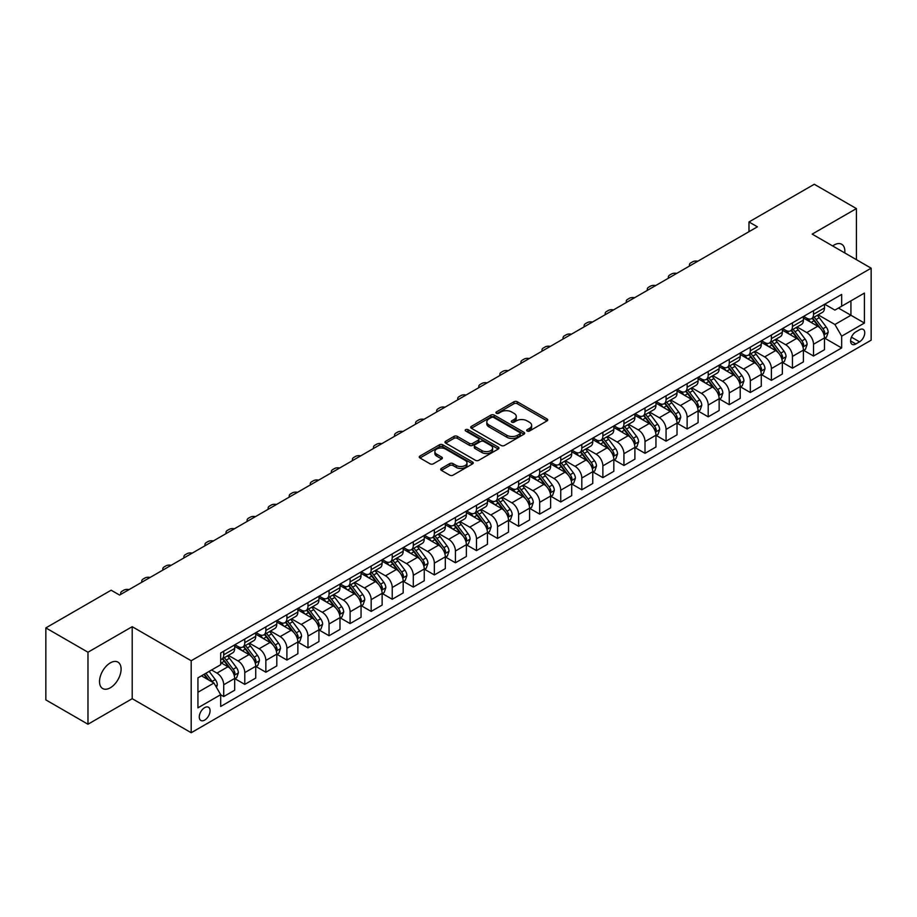 <?xml version="1.0" encoding="UTF-8"?>
<svg xmlns="http://www.w3.org/2000/svg" width="917" height="917" viewBox="0 0 917 917"><rect width="100%" height="100%" fill="white"/><g stroke="black" fill="none" stroke-linecap="round" stroke-linejoin="round"><path stroke-width="1.38" d="M527.172 431.024A1.639 0.94 0 0 0 529.487 431.024L547.071 420.869A2.338 1.353 0 0 0 547.747 419.917A2.338 1.353 0 0 0 547.071 418.966L517.291 401.772A2.338 1.353 0 0 0 513.978 401.772L496.406 411.916A1.639 0.94 0 0 0 495.925 412.593A1.639 0.94 0 0 0 496.406 413.258A1.639 0.94 0 0 0 498.722 413.258L501.003 411.939A7.485 4.321 0 0 1 511.583 411.939L514.07 413.372A7.485 4.321 0 0 1 516.26 416.433A7.485 4.321 0 0 1 514.07 419.482L511.789 420.8A1.639 0.94 0 0 0 511.308 421.465A1.639 0.94 0 0 0 511.789 422.141A1.639 0.94 0 0 0 514.105 422.141L516.386 420.823A7.485 4.321 0 0 1 526.966 420.823L529.453 422.256A7.485 4.321 0 0 1 531.642 425.316A7.485 4.321 0 0 1 529.453 428.365L527.172 429.683A1.639 0.94 0 0 0 526.69 430.348A1.639 0.94 0 0 0 527.172 431.024L527.172 429.683M110.304 687.796A15.257 8.803 120 0 0 120.276 674.35A15.257 8.803 120 0 0 117.938 662.131A15.257 8.803 120 0 0 110.304 662.888A15.257 8.803 120 0 0 100.343 676.322A15.257 8.803 120 0 0 102.681 688.541A15.257 8.803 120 0 0 110.304 687.796M844.763 252.943A15.257 8.803 120 0 0 841.703 244.266A15.257 8.803 120 0 0 834.08 245.022A15.257 8.803 120 0 0 832.659 245.951M204.674 720.097A7.623 4.402 120 0 0 209.661 713.369A7.623 4.402 120 0 0 208.491 707.259A7.623 4.402 120 0 0 204.674 707.637A7.623 4.402 120 0 0 199.688 714.354A7.623 4.402 120 0 0 200.857 720.464A7.623 4.402 120 0 0 204.674 720.097M441.375 468.427A2.338 1.353 0 0 0 440.687 469.389A2.338 1.353 0 0 0 441.375 470.341L449.72 475.166A2.338 1.353 0 0 0 453.032 475.166L472.553 463.899A2.338 1.353 0 0 0 473.229 462.936A2.338 1.353 0 0 0 472.553 461.985L442.773 444.791A2.338 1.353 0 0 0 439.472 444.791L419.952 456.058A2.338 1.353 0 0 0 419.264 457.021A2.338 1.353 0 0 0 419.952 457.973L430.039 463.796A2.338 1.353 0 0 0 433.351 463.796L441.696 458.97A2.338 1.353 0 0 0 442.384 458.019A2.338 1.353 0 0 0 441.696 457.067L436.698 454.179A6.259 3.611 0 0 1 434.864 451.623A6.259 3.611 0 0 1 438.727 448.287A6.259 3.611 0 0 1 445.547 449.066L465.148 460.38A6.259 3.611 0 0 1 466.982 462.936A6.259 3.611 0 0 1 463.119 466.272A6.259 3.611 0 0 1 456.299 465.492L453.032 463.612A2.338 1.353 0 0 0 449.72 463.612L441.375 468.427L441.375 470.341M132.208 626.689L87.975 652.228L45.85 627.904L45.85 699.9L87.975 724.224L132.208 698.685L191.195 732.74L191.195 660.744L132.208 626.689L132.208 698.685M856.409 259.66L856.409 208.583L812.175 234.122L871.15 268.177L191.195 660.744M856.409 208.583L814.273 184.26L748.983 221.96L748.983 231.692M45.85 627.904L111.152 590.204L119.577 595.076L757.408 226.82L748.983 221.96M501.163 445.467A2.338 1.353 0 0 0 504.476 445.467L523.985 434.2A2.338 1.353 0 0 0 524.673 433.237A2.338 1.353 0 0 0 523.985 432.285L494.217 415.092A2.338 1.353 0 0 0 490.904 415.092L471.395 426.359A2.338 1.353 0 0 0 470.708 427.322A2.338 1.353 0 0 0 471.395 428.273L501.163 445.467M466.34 431.368A1.639 0.94 0 0 1 468.002 431.609L468.002 429.66L498.275 447.129A2.338 1.353 0 0 1 498.951 448.092A2.338 1.353 0 0 1 498.275 449.043L478.754 460.311A2.338 1.353 0 0 1 475.442 460.311L445.673 443.117L445.673 441.215A2.338 1.353 0 0 0 444.986 442.166A2.338 1.353 0 0 0 445.673 443.117M445.673 441.215L454.018 436.389A2.338 1.353 0 0 1 457.331 436.389L469.401 443.358A2.338 1.353 0 0 0 472.713 443.358L478.25 440.16A2.338 1.353 0 0 0 478.938 439.209A2.338 1.353 0 0 0 478.25 438.257L465.687 430.99A1.639 0.94 0 0 1 465.206 430.325A1.639 0.94 0 0 1 466.214 429.454A1.639 0.94 0 0 1 468.002 429.66M859.527 329.765L855.813 331.897A7.393 4.264 120 0 0 850.987 338.407A7.393 4.264 120 0 0 852.122 344.333A7.393 4.264 120 0 0 855.813 343.967L859.527 341.823A7.393 4.264 120 0 0 864.353 335.313A7.393 4.264 120 0 0 863.218 329.398A7.393 4.264 120 0 0 859.527 329.765M191.195 732.74L871.15 340.173L871.15 268.177M824.727 304.226L834.917 310.106L841.657 306.221L841.657 294.437L220.688 652.961L220.688 664.733L197.934 677.869L197.934 707.832L220.688 694.696L220.688 706.468L841.657 347.956L841.657 336.184L834.917 324.503L818.159 314.829M841.657 306.221L864.41 293.085L864.41 323.048L841.657 336.184M87.975 652.228L87.975 724.224M838.459 308.066L850.93 315.265L850.93 300.868L864.41 293.085M834.917 324.503L850.93 315.265L864.41 323.048M197.934 692.266L213.948 683.027L201.476 675.829M220.688 694.799L223.714 696.542L223.714 684.77A9.537 5.502 -120 0 0 216.974 673.101L211.586 669.983M223.714 696.542L234.672 690.226L234.672 678.454A9.537 5.502 -120 0 0 227.932 666.774L220.688 662.59M234.924 678.695L244.782 684.38L244.782 672.608A9.537 5.502 -120 0 0 238.042 660.939L228.367 655.346M244.782 684.38L255.74 678.064L255.74 666.292A9.537 5.502 -120 0 0 249 654.612L234.672 646.347M255.992 666.533L265.85 672.23L265.85 660.446A9.537 5.502 -120 0 0 259.11 648.778L249.424 643.184M265.85 672.23L276.796 665.902L276.796 654.13A9.537 5.502 -120 0 0 270.056 642.45L255.74 634.186M277.049 654.371L286.906 660.068L286.906 648.296A9.537 5.502 -120 0 0 280.166 636.616L270.492 631.034M286.906 660.068L297.865 653.741L297.865 641.969A9.537 5.502 -120 0 0 291.125 630.288L276.796 622.024M298.117 642.209L307.974 647.906L307.974 636.134A9.537 5.502 -120 0 0 301.235 624.454L291.56 618.872M307.974 647.906L318.933 641.579L318.933 629.807A9.537 5.502 -120 0 0 312.193 618.127L297.865 609.862M319.185 630.048L329.043 635.745L329.043 623.973A9.537 5.502 -120 0 0 322.303 612.292L312.617 606.71M329.043 635.745L339.989 629.417L339.989 617.645A9.537 5.502 -120 0 0 333.249 605.965L318.933 597.701M340.241 617.886L350.099 623.583L350.099 611.811A9.537 5.502 -120 0 0 343.359 600.131L333.685 594.548M350.099 623.583L361.057 617.256L361.057 605.484A9.537 5.502 -120 0 0 354.317 593.803L339.989 585.539M361.309 605.724L371.167 611.421L371.167 599.649A9.537 5.502 -120 0 0 364.427 587.969L354.753 582.387M371.167 611.421L382.125 605.094L382.125 593.322A9.537 5.502 -120 0 0 375.385 581.642L361.057 573.377M382.378 593.563L392.235 599.259L392.235 587.488A9.537 5.502 -120 0 0 385.495 575.807L375.81 570.225M392.235 599.259L403.182 592.932L403.182 581.16A9.537 5.502 -120 0 0 396.442 569.48L382.125 561.215M403.434 581.401L413.292 587.098L413.292 575.326A9.537 5.502 -120 0 0 406.552 563.646L396.878 558.063M413.292 587.098L424.25 580.77L424.25 568.998A9.537 5.502 -120 0 0 417.51 557.318L403.182 549.054M424.502 569.239L434.36 574.936L434.36 563.164A9.537 5.502 -120 0 0 427.62 551.484L417.946 545.902M434.36 574.936L445.318 568.609L445.318 556.837A9.537 5.502 -120 0 0 438.578 545.157L424.25 536.892M445.57 557.077L455.428 562.774L455.428 551.002A9.537 5.502 -120 0 0 448.688 539.322L439.002 533.74M455.428 562.774L466.375 556.447L466.375 544.675A9.537 5.502 -120 0 0 459.635 533.006L445.318 524.73M466.627 544.916L476.485 550.613L476.485 538.841A9.537 5.502 -120 0 0 469.745 527.16L460.07 521.578M476.485 550.613L487.443 544.285L487.443 532.513A9.537 5.502 -120 0 0 480.703 520.845L466.375 512.569M487.695 532.754L497.553 538.451L497.553 526.679A9.537 5.502 -120 0 0 490.813 514.999L481.138 509.416M497.553 538.451L508.511 532.124L508.511 520.352A9.537 5.502 -120 0 0 501.771 508.683L487.443 500.407M508.763 520.592L518.621 526.289L518.621 514.517A9.537 5.502 -120 0 0 511.881 502.837L502.195 497.255M518.621 526.289L529.567 519.962L529.567 508.19A9.537 5.502 -120 0 0 522.828 496.521L508.511 488.245M529.82 508.431L539.677 514.128L539.677 502.356A9.537 5.502 -120 0 0 532.937 490.675L523.263 485.093M539.677 514.128L550.636 507.8L550.636 496.028A9.537 5.502 -120 0 0 543.896 484.359L529.567 476.083M550.888 496.269L560.745 501.966L560.745 490.194A9.537 5.502 -120 0 0 554.006 478.514L544.331 472.931M560.745 501.966L571.704 495.638L571.704 483.867A9.537 5.502 -120 0 0 564.964 472.198L550.636 463.922M571.956 484.107L581.814 489.804L581.814 478.032A9.537 5.502 -120 0 0 575.074 466.352L565.388 460.77M581.814 489.804L592.76 483.477L592.76 471.705A9.537 5.502 -120 0 0 586.02 460.036L571.704 451.76M593.012 471.946L602.87 477.642L602.87 465.87A9.537 5.502 -120 0 0 596.13 454.19L586.456 448.608M602.87 477.642L613.828 471.315L613.828 459.543A9.537 5.502 -120 0 0 607.088 447.874L592.76 439.598M614.081 459.784L623.938 465.481L623.938 453.709A9.537 5.502 -120 0 0 617.198 442.028L607.524 436.446M623.938 465.481L634.896 459.153L634.896 447.381A9.537 5.502 -120 0 0 628.156 435.713L613.828 427.437M635.149 447.634L645.006 453.319L645.006 441.547A9.537 5.502 -120 0 0 638.266 429.867L628.581 424.284M645.006 453.319L655.953 446.992L655.953 435.22A9.537 5.502 -120 0 0 649.213 423.551L634.896 415.275M656.205 435.472L666.063 441.157L666.063 429.385A9.537 5.502 -120 0 0 659.323 417.716L649.649 412.123M666.063 441.157L677.021 434.83L677.021 423.058A9.537 5.502 -120 0 0 670.281 411.389L655.953 403.113M677.273 423.31L687.131 428.996L687.131 417.224A9.537 5.502 -120 0 0 680.391 405.555L670.717 399.961M687.131 428.996L698.089 422.668L698.089 410.896A9.537 5.502 -120 0 0 691.349 399.227L677.021 390.951M698.341 411.148L708.199 416.834L708.199 405.062A9.537 5.502 -120 0 0 701.459 393.393L691.773 387.799M708.199 416.834L719.146 410.507L719.146 398.735A9.537 5.502 -120 0 0 712.406 387.066L698.089 378.79M719.398 398.987L729.256 404.672L729.256 392.9A9.537 5.502 -120 0 0 722.516 381.231L712.841 375.638M729.256 404.672L740.214 398.345L740.214 386.573A9.537 5.502 -120 0 0 733.474 374.904L719.146 366.628M740.466 386.825L750.324 392.51L750.324 380.738A9.537 5.502 -120 0 0 743.584 369.07L733.909 363.476M750.324 392.51L761.282 386.195L761.282 374.411A9.537 5.502 -120 0 0 754.542 362.742L740.214 354.466M761.534 374.663L771.392 380.349L771.392 368.577A9.537 5.502 -120 0 0 764.652 356.908L754.966 351.314M771.392 380.349L782.339 374.033L782.339 362.249A9.537 5.502 -120 0 0 775.599 350.581L761.282 342.305M782.591 362.502L792.448 368.187L792.448 356.415A9.537 5.502 -120 0 0 785.709 344.746L776.034 339.152M792.448 368.187L803.407 361.871L803.407 350.099A9.537 5.502 -120 0 0 796.667 338.419L782.339 330.154M803.659 350.34L813.517 356.025L813.517 344.253A9.537 5.502 -120 0 0 806.777 332.584L797.102 326.991M813.517 356.025L824.475 349.709L824.475 337.937A9.537 5.502 -120 0 0 817.735 326.257L803.407 317.993M803.659 316.376L806.777 318.188A9.537 5.502 -120 0 0 811.545 318.657A9.537 5.502 -120 0 0 813.517 314.29L813.517 310.691M782.591 328.538L785.709 330.338A9.537 5.502 -120 0 0 790.477 330.819A9.537 5.502 -120 0 0 792.448 326.452L792.448 322.853M761.534 340.7L764.652 342.5A9.537 5.502 -120 0 0 769.42 342.981A9.537 5.502 -120 0 0 771.392 338.614L771.392 335.014M740.466 352.862L743.584 354.661A9.537 5.502 -120 0 0 748.352 355.143A9.537 5.502 -120 0 0 750.324 350.775L750.324 347.176M719.398 365.023L722.516 366.823A9.537 5.502 -120 0 0 727.284 367.304A9.537 5.502 -120 0 0 729.256 362.937L729.256 359.338M698.341 377.185L701.459 378.985A9.537 5.502 -120 0 0 706.228 379.466A9.537 5.502 -120 0 0 708.199 375.099L708.199 371.5M677.273 389.347L680.391 391.146A9.537 5.502 -120 0 0 685.159 391.628A9.537 5.502 -120 0 0 687.131 387.261L687.131 383.661M656.205 401.508L659.323 403.308A9.537 5.502 -120 0 0 664.091 403.778A9.537 5.502 -120 0 0 666.063 399.422L666.063 395.823M635.149 413.67L638.266 415.47A9.537 5.502 -120 0 0 643.035 415.94A9.537 5.502 -120 0 0 645.006 411.584L645.006 407.985M614.081 425.832L617.198 427.631A9.537 5.502 -120 0 0 621.967 428.101A9.537 5.502 -120 0 0 623.938 423.746L623.938 420.146M593.012 437.994L596.13 439.793A9.537 5.502 -120 0 0 600.899 440.263A9.537 5.502 -120 0 0 602.87 435.907L602.87 432.308M571.956 450.155L575.074 451.955A9.537 5.502 -120 0 0 579.831 452.425A9.537 5.502 -120 0 0 581.814 448.069L581.814 444.47M550.888 462.317L554.006 464.117A9.537 5.502 -120 0 0 558.774 464.587A9.537 5.502 -120 0 0 560.745 460.231L560.745 456.632M529.82 474.479L532.937 476.278A9.537 5.502 -120 0 0 537.706 476.748A9.537 5.502 -120 0 0 539.677 472.393L539.677 468.793M508.763 486.64L511.881 488.44A9.537 5.502 -120 0 0 516.638 488.91A9.537 5.502 -120 0 0 518.621 484.554L518.621 480.955M487.695 498.802L490.813 500.602A9.537 5.502 -120 0 0 495.581 501.072A9.537 5.502 -120 0 0 497.553 496.716L497.553 493.105M466.627 510.964L469.745 512.763A9.537 5.502 -120 0 0 474.513 513.233A9.537 5.502 -120 0 0 476.485 508.878L476.485 505.267M445.57 523.126L448.688 524.925A9.537 5.502 -120 0 0 453.445 525.395A9.537 5.502 -120 0 0 455.428 521.028L455.428 517.429M424.502 535.287L427.62 537.087A9.537 5.502 -120 0 0 432.388 537.557A9.537 5.502 -120 0 0 434.36 533.19L434.36 529.59M403.434 547.449L406.552 549.249A9.537 5.502 -120 0 0 411.32 549.719A9.537 5.502 -120 0 0 413.292 545.351L413.292 541.752M382.378 559.611L385.495 561.41A9.537 5.502 -120 0 0 390.252 561.88A9.537 5.502 -120 0 0 392.235 557.513L392.235 553.914M361.309 571.772L364.427 573.572A9.537 5.502 -120 0 0 369.196 574.042A9.537 5.502 -120 0 0 371.167 569.675L371.167 566.076M340.241 583.934L343.359 585.734A9.537 5.502 -120 0 0 348.128 586.204A9.537 5.502 -120 0 0 350.099 581.837L350.099 578.237M319.185 596.096L322.303 597.895A9.537 5.502 -120 0 0 327.06 598.365A9.537 5.502 -120 0 0 329.043 593.998L329.043 590.399M298.117 608.258L301.235 610.057A9.537 5.502 -120 0 0 306.003 610.527A9.537 5.502 -120 0 0 307.974 606.16L307.974 602.561M277.049 620.419L280.166 622.219A9.537 5.502 -120 0 0 284.935 622.689A9.537 5.502 -120 0 0 286.906 618.322L286.906 614.722M255.992 632.581L259.11 634.381A9.537 5.502 -120 0 0 263.867 634.851A9.537 5.502 -120 0 0 265.85 630.483L265.85 626.884M234.924 644.743L238.042 646.542A9.537 5.502 -120 0 0 242.81 647.012A9.537 5.502 -120 0 0 244.782 642.645L244.782 639.046M824.727 338.178L841.657 347.956M811.545 318.657L822.492 312.33A9.537 5.502 -120 0 0 824.475 307.963L824.475 304.364M790.477 330.819L801.435 324.492A9.537 5.502 -120 0 0 803.407 320.125L803.407 316.525M769.42 342.981L780.367 336.654A9.537 5.502 -120 0 0 782.339 332.286L782.339 328.687M748.352 355.143L759.299 348.815A9.537 5.502 -120 0 0 761.282 344.448L761.282 340.849M727.284 367.304L738.242 360.977A9.537 5.502 -120 0 0 740.214 356.61L740.214 353.011M706.228 379.466L717.174 373.139A9.537 5.502 -120 0 0 719.146 368.772L719.146 365.172M685.159 391.628L696.106 385.3A9.537 5.502 -120 0 0 698.089 380.933L698.089 377.334M664.091 403.778L675.05 397.462A9.537 5.502 -120 0 0 677.021 393.095L677.021 389.496M643.035 415.94L653.981 409.624A9.537 5.502 -120 0 0 655.953 405.257L655.953 401.657M621.967 428.101L632.913 421.786A9.537 5.502 -120 0 0 634.896 417.418L634.896 413.819M600.899 440.263L611.857 433.947A9.537 5.502 -120 0 0 613.828 429.58L613.828 425.981M579.831 452.425L590.789 446.109A9.537 5.502 -120 0 0 592.76 441.742L592.76 438.143M558.774 464.587L569.721 458.271A9.537 5.502 -120 0 0 571.704 453.904L571.704 450.304M537.706 476.748L548.664 470.432A9.537 5.502 -120 0 0 550.636 466.065L550.636 462.466M516.638 488.91L527.596 482.594A9.537 5.502 -120 0 0 529.567 478.227L529.567 474.628M495.581 501.072L506.528 494.756A9.537 5.502 -120 0 0 508.511 490.389L508.511 486.789M474.513 513.233L485.471 506.918A9.537 5.502 -120 0 0 487.443 502.55L487.443 498.951M453.445 525.395L464.403 519.068A9.537 5.502 -120 0 0 466.375 514.712L466.375 511.113M432.388 537.557L443.335 531.23A9.537 5.502 -120 0 0 445.318 526.874L445.318 523.275M411.32 549.719L422.278 543.391A9.537 5.502 -120 0 0 424.25 539.036L424.25 535.436M390.252 561.88L401.21 555.553A9.537 5.502 -120 0 0 403.182 551.197L403.182 547.598M369.196 574.042L380.142 567.715A9.537 5.502 -120 0 0 382.125 563.359L382.125 559.76M348.128 586.204L359.086 579.876A9.537 5.502 -120 0 0 361.057 575.521L361.057 571.921M327.06 598.365L338.018 592.038A9.537 5.502 -120 0 0 339.989 587.682L339.989 584.083M306.003 610.527L316.95 604.2A9.537 5.502 -120 0 0 318.933 599.844L318.933 596.245M284.935 622.689L295.893 616.362A9.537 5.502 -120 0 0 297.865 612.006L297.865 608.395M263.867 634.851L274.825 628.523A9.537 5.502 -120 0 0 276.796 624.168L276.796 620.557M242.81 647.012L253.757 640.685A9.537 5.502 -120 0 0 255.74 636.318L255.74 632.719M220.688 659.552A9.537 5.502 -120 0 0 221.742 659.174L232.7 652.847A9.537 5.502 -120 0 0 234.672 648.479L234.672 644.88M221.742 659.174A9.537 5.502 -120 0 0 223.714 654.807L223.714 651.208M213.948 683.027L220.688 694.696M527.825 431.254L529.453 430.314A7.485 4.321 0 0 0 531.642 427.253L531.642 425.316M516.26 416.433L516.26 418.381A7.485 4.321 0 0 1 514.07 421.43L512.443 422.37M547.036 420.892L517.291 403.721A2.338 1.353 0 0 0 513.978 403.721L497.06 413.487M523.962 434.211L494.217 417.04A2.338 1.353 0 0 0 490.904 417.04L471.418 428.296L471.395 426.359M519.859 433.913A1.639 0.94 0 0 0 520.34 433.237A1.639 0.94 0 0 0 519.859 432.572L493.724 417.487A1.639 0.94 0 0 0 491.409 417.487L489.002 418.863A7.485 4.321 0 0 0 486.812 421.923A7.485 4.321 0 0 0 489.002 424.984L506.872 435.288A7.485 4.321 0 0 0 517.452 435.288L519.859 433.913L519.859 435.85A1.639 0.94 0 0 0 520.34 435.185L520.34 433.237M486.812 421.923L486.812 423.872A7.485 4.321 0 0 0 489.002 426.921L489.002 424.984M519.859 435.85L517.452 437.237A7.485 4.321 0 0 1 506.872 437.237L489.002 426.921M445.696 443.14L454.018 438.337L454.018 436.389M478.938 439.209L478.938 441.157A2.338 1.353 0 0 1 478.25 442.109L472.713 445.307A2.338 1.353 0 0 1 469.401 445.307L457.331 438.337A2.338 1.353 0 0 0 454.018 438.337M468.002 431.609L498.24 449.066M481.941 450.591A6.259 3.611 0 0 0 488.75 451.382A6.259 3.611 0 0 0 492.612 448.046A6.259 3.611 0 0 0 490.79 445.49L483.878 441.501A2.338 1.353 0 0 0 480.577 441.501L475.029 444.699A2.338 1.353 0 0 0 474.341 445.651A2.338 1.353 0 0 0 475.029 446.613L481.941 450.591L481.941 452.54A6.259 3.611 0 0 0 488.75 453.33A6.259 3.611 0 0 0 492.612 449.983L492.612 448.046M474.341 445.651L474.341 447.599A2.338 1.353 0 0 0 475.029 448.551L475.029 446.613M481.941 452.54L475.029 448.551M466.982 462.936L466.982 464.885A6.259 3.611 0 0 1 463.119 468.22A6.259 3.611 0 0 1 456.299 467.441L453.032 465.549A2.338 1.353 0 0 0 449.72 465.549L441.398 470.352M434.864 451.623L434.864 453.571A6.259 3.611 0 0 0 436.698 456.127L436.698 454.179M441.673 458.993L436.698 456.127M472.553 461.985L472.553 463.899L442.773 446.739A2.338 1.353 0 0 0 439.472 446.739L419.975 457.996M824.475 338.327L826.492 337.158L828.177 332.286A6.316 3.645 -120 0 0 826.16 326.91L819.282 317.718A18.237 10.523 -120 0 0 817.288 315.333M810.445 322.05A18.237 10.523 -120 0 0 806.708 318.142M823.902 334.453L824.773 332.562A6.316 3.645 -120 0 0 822.962 328.756L816.073 319.563A18.237 10.523 -120 0 0 814.09 317.19M812.393 318.165A15.13 8.734 60 0 1 814.869 320.984L820.704 328.767M812.061 318.348A18.237 10.523 60 0 1 814.055 320.732L818.629 326.842M697.757 261.265A4.768 2.751 0 0 0 692.53 261.849L690.845 262.824A4.768 2.751 0 0 0 689.446 264.772A4.768 2.751 0 0 0 689.825 265.838M803.407 350.477L805.424 349.32L807.109 344.448A6.316 3.645 -120 0 0 805.103 339.072L798.214 329.879A18.237 10.523 -120 0 0 796.22 327.495M789.377 334.212A18.237 10.523 -120 0 0 785.64 330.303M802.833 346.615L803.705 344.723A6.316 3.645 -120 0 0 801.894 340.918L795.016 331.725A18.237 10.523 -120 0 0 793.022 329.352M791.325 330.326A15.13 8.734 60 0 1 793.813 333.146L799.635 340.929M791.004 330.51A18.237 10.523 60 0 1 792.987 332.894L797.572 339.003M676.689 273.426A4.768 2.751 0 0 0 671.462 274.011L669.777 274.985A4.768 2.751 0 0 0 668.378 276.934A4.768 2.751 0 0 0 668.757 278M782.339 362.639L784.367 361.481L786.052 356.61A6.316 3.645 -120 0 0 784.035 351.234L777.146 342.041A18.237 10.523 -120 0 0 775.163 339.657M768.308 346.374A18.237 10.523 -120 0 0 764.583 342.465M781.765 358.776L782.637 356.885A6.316 3.645 -120 0 0 780.837 353.079L773.948 343.886A18.237 10.523 -120 0 0 771.954 341.514M770.257 342.488A15.13 8.734 60 0 1 772.744 345.308L778.567 353.091M769.936 342.671A18.237 10.523 60 0 1 771.919 345.056L776.504 351.165M655.621 285.588A4.768 2.751 0 0 0 650.394 286.173L648.709 287.147A4.768 2.751 0 0 0 647.31 289.096A4.768 2.751 0 0 0 647.689 290.162M761.282 374.801L763.299 373.643L764.984 368.772A6.316 3.645 -120 0 0 762.967 363.396L756.089 354.203A18.237 10.523 -120 0 0 754.095 351.819M747.252 358.536A18.237 10.523 -120 0 0 743.515 354.627M760.709 370.938L761.58 369.047A6.316 3.645 -120 0 0 759.769 365.241L752.88 356.048A18.237 10.523 -120 0 0 750.897 353.675M749.2 354.65A15.13 8.734 60 0 1 751.676 357.47L757.511 365.253M748.868 354.833A18.237 10.523 60 0 1 750.863 357.217L755.436 363.327M634.564 297.75A4.768 2.751 0 0 0 629.337 298.334L627.652 299.309A4.768 2.751 0 0 0 626.254 301.257A4.768 2.751 0 0 0 626.632 302.323M740.214 386.963L742.231 385.805L743.916 380.933A6.316 3.645 -120 0 0 741.91 375.557L735.021 366.364A18.237 10.523 -120 0 0 733.027 363.98M726.184 370.697A18.237 10.523 -120 0 0 722.447 366.789M739.641 383.1L740.512 381.208A6.316 3.645 -120 0 0 738.701 377.403L731.823 368.21A18.237 10.523 -120 0 0 729.829 365.837M728.132 366.811A15.13 8.734 60 0 1 730.62 369.631L736.443 377.414M727.811 366.995A18.237 10.523 60 0 1 729.794 369.379L734.368 375.489M613.496 309.912A4.768 2.751 0 0 0 608.269 310.496L606.584 311.471A4.768 2.751 0 0 0 605.186 313.419A4.768 2.751 0 0 0 605.564 314.485M719.146 399.124L721.175 397.967L722.86 393.095A6.316 3.645 -120 0 0 720.842 387.719L713.953 378.526A18.237 10.523 -120 0 0 711.97 376.142M705.116 382.859A18.237 10.523 -120 0 0 701.39 378.95M718.573 395.261L719.444 393.37A6.316 3.645 -120 0 0 717.644 389.565L710.755 380.372A18.237 10.523 -120 0 0 708.761 377.987M707.064 378.973A15.13 8.734 60 0 1 709.552 381.793L715.375 389.576M706.743 379.157A18.237 10.523 60 0 1 708.726 381.541L713.311 387.65M592.428 322.073A4.768 2.751 0 0 0 587.201 322.658L585.516 323.632A4.768 2.751 0 0 0 584.118 325.581A4.768 2.751 0 0 0 584.496 326.647M698.089 411.286L700.107 410.117L701.792 405.257A6.316 3.645 -120 0 0 699.774 399.881L692.897 390.688A18.237 10.523 -120 0 0 690.902 388.304M684.059 395.021A18.237 10.523 -120 0 0 680.322 391.112M697.505 407.423L698.387 405.532A6.316 3.645 -120 0 0 696.576 401.726L689.687 392.533A18.237 10.523 -120 0 0 687.704 390.149M686.008 391.135A15.13 8.734 60 0 1 688.484 393.955L694.318 401.738M685.675 391.318A18.237 10.523 60 0 1 687.67 393.702L692.243 399.812M571.371 334.235A4.768 2.751 0 0 0 566.144 334.82L564.448 335.794A4.768 2.751 0 0 0 563.061 337.743A4.768 2.751 0 0 0 563.439 338.809M677.021 423.448L679.038 422.278L680.723 417.418A6.316 3.645 -120 0 0 678.718 412.042L671.829 402.85A18.237 10.523 -120 0 0 669.834 400.465M662.991 407.182A18.237 10.523 -120 0 0 659.254 403.274M676.448 419.585L677.319 417.693A6.316 3.645 -120 0 0 675.508 413.888L668.631 404.695A18.237 10.523 -120 0 0 666.636 402.311M664.94 403.297A15.13 8.734 60 0 1 667.427 406.116L673.25 413.899M664.619 403.48A18.237 10.523 60 0 1 666.602 405.864L671.175 411.974M550.303 346.397A4.768 2.751 0 0 0 545.076 346.981L543.391 347.956A4.768 2.751 0 0 0 541.993 349.904A4.768 2.751 0 0 0 542.371 350.97M655.953 435.609L657.982 434.44L659.667 429.58A6.316 3.645 -120 0 0 657.649 424.204L650.761 415.011A18.237 10.523 -120 0 0 648.778 412.627M641.923 419.344A18.237 10.523 -120 0 0 638.198 415.435M655.38 431.747L656.251 429.844A6.316 3.645 -120 0 0 654.451 426.05L647.562 416.857A18.237 10.523 -120 0 0 645.568 414.473M643.872 415.458A15.13 8.734 60 0 1 646.359 418.278L652.182 426.061M643.551 415.642A18.237 10.523 60 0 1 645.534 418.026L650.119 424.135M529.235 358.558A4.768 2.751 0 0 0 524.008 359.143L522.323 360.117A4.768 2.751 0 0 0 520.925 362.066A4.768 2.751 0 0 0 521.303 363.132M634.896 447.771L636.914 446.602L638.599 441.742A6.316 3.645 -120 0 0 636.581 436.366L629.704 427.173A18.237 10.523 -120 0 0 627.709 424.789M620.866 431.506A18.237 10.523 -120 0 0 617.13 427.597M634.312 443.908L635.194 442.005A6.316 3.645 -120 0 0 633.383 438.211L626.494 429.018A18.237 10.523 -120 0 0 624.511 426.634M622.815 427.62A15.13 8.734 60 0 1 625.291 430.44L631.125 438.223M622.483 427.803A18.237 10.523 60 0 1 624.477 430.188L629.051 436.297M508.178 370.72A4.768 2.751 0 0 0 502.94 371.305L501.255 372.279A4.768 2.751 0 0 0 499.868 374.228A4.768 2.751 0 0 0 500.246 375.294M613.828 459.933L615.846 458.764L617.531 453.904A6.316 3.645 -120 0 0 615.525 448.528L608.636 439.335A18.237 10.523 -120 0 0 606.641 436.95M599.798 443.656A18.237 10.523 -120 0 0 596.061 439.759M613.255 456.07L614.126 454.167A6.316 3.645 -120 0 0 612.315 450.373L605.438 441.18A18.237 10.523 -120 0 0 603.443 438.796M601.747 439.782A15.13 8.734 60 0 1 604.234 442.602L610.057 450.385M601.426 439.965A18.237 10.523 60 0 1 603.409 442.349L607.982 448.459M487.11 382.882A4.768 2.751 0 0 0 481.883 383.466L480.199 384.441A4.768 2.751 0 0 0 478.8 386.378A4.768 2.751 0 0 0 479.178 387.455M592.76 472.095L594.789 470.925L596.474 466.065A6.316 3.645 -120 0 0 594.457 460.689L587.568 451.496A18.237 10.523 -120 0 0 585.585 449.112M578.73 455.818A18.237 10.523 -120 0 0 575.005 451.921M592.187 468.232L593.058 466.329A6.316 3.645 -120 0 0 591.259 462.535L584.37 453.342A18.237 10.523 -120 0 0 582.375 450.958M580.679 451.943A15.13 8.734 60 0 1 583.166 454.763L588.989 462.546M580.358 452.127A18.237 10.523 60 0 1 582.341 454.511L586.926 460.621M466.042 395.044A4.768 2.751 0 0 0 460.815 395.628L459.13 396.603A4.768 2.751 0 0 0 457.732 398.54A4.768 2.751 0 0 0 458.11 399.617M571.704 484.256L573.721 483.087L575.406 478.227A6.316 3.645 -120 0 0 573.389 472.851L566.511 463.658A18.237 10.523 -120 0 0 564.517 461.274M557.674 467.979A18.237 10.523 -120 0 0 553.937 464.082M571.119 480.393L572.002 478.491A6.316 3.645 -120 0 0 570.191 474.697L563.302 465.504A18.237 10.523 -120 0 0 561.319 463.119M559.622 464.105A15.13 8.734 60 0 1 562.098 466.925L567.932 474.708M559.29 464.289A18.237 10.523 60 0 1 561.284 466.673L565.858 472.782M444.986 407.194A4.768 2.751 0 0 0 439.747 407.79L438.062 408.764A4.768 2.751 0 0 0 436.675 410.701A4.768 2.751 0 0 0 437.054 411.779M550.636 496.418L552.653 495.249L554.338 490.389A6.316 3.645 -120 0 0 552.332 485.013L545.443 475.82A18.237 10.523 -120 0 0 543.449 473.436M536.605 480.141A18.237 10.523 -120 0 0 532.869 476.244M550.062 492.555L550.934 490.652A6.316 3.645 -120 0 0 549.123 486.858L542.245 477.665A18.237 10.523 -120 0 0 540.251 475.281M538.554 476.267A15.13 8.734 60 0 1 541.041 479.087L546.864 486.87M538.233 476.45A18.237 10.523 60 0 1 540.216 478.834L544.79 484.944M423.918 419.356A4.768 2.751 0 0 0 418.691 419.952L417.006 420.926A4.768 2.751 0 0 0 415.607 422.863A4.768 2.751 0 0 0 415.986 423.941M529.567 508.58L531.596 507.41L533.281 502.55A6.316 3.645 -120 0 0 531.264 497.174L524.375 487.982A18.237 10.523 -120 0 0 522.392 485.597M515.537 492.303A18.237 10.523 -120 0 0 511.812 488.406M528.994 504.717L529.866 502.814A6.316 3.645 -120 0 0 528.066 499.02L521.177 489.827A18.237 10.523 -120 0 0 519.182 487.443M517.486 488.429A15.13 8.734 60 0 1 519.973 491.248L525.796 499.031M517.165 488.612A18.237 10.523 60 0 1 519.148 490.996L523.733 497.106M402.85 431.517A4.768 2.751 0 0 0 397.623 432.113L395.938 433.088A4.768 2.751 0 0 0 394.539 435.025A4.768 2.751 0 0 0 394.918 436.102M508.511 520.741L510.528 519.572L512.213 514.712A6.316 3.645 -120 0 0 510.196 509.336L503.307 500.143A18.237 10.523 -120 0 0 501.324 497.759M494.481 504.465A18.237 10.523 -120 0 0 490.744 500.567M507.926 516.879L508.809 514.976A6.316 3.645 -120 0 0 506.998 511.182L500.109 501.989A18.237 10.523 -120 0 0 498.126 499.605M496.429 500.59A15.13 8.734 60 0 1 498.905 503.41L504.74 511.193M496.097 500.774A18.237 10.523 60 0 1 498.091 503.158L502.665 509.267M381.793 443.679A4.768 2.751 0 0 0 376.555 444.275L374.87 445.249A4.768 2.751 0 0 0 373.483 447.187A4.768 2.751 0 0 0 373.861 448.264M487.443 532.903L489.46 531.734L491.145 526.874A6.316 3.645 -120 0 0 489.139 521.498L482.25 512.305A18.237 10.523 -120 0 0 480.256 509.921M473.413 516.626A18.237 10.523 -120 0 0 469.676 512.729M486.87 529.04L487.741 527.137A6.316 3.645 -120 0 0 485.93 523.343L479.041 514.15A18.237 10.523 -120 0 0 477.058 511.766M475.361 512.752A15.13 8.734 60 0 1 477.849 515.572L483.672 523.355M475.04 512.935A18.237 10.523 60 0 1 477.023 515.32L481.597 521.429M360.725 455.841A4.768 2.751 0 0 0 355.498 456.437L353.813 457.411A4.768 2.751 0 0 0 352.415 459.348A4.768 2.751 0 0 0 352.793 460.426M466.375 545.065L468.404 543.896L470.089 539.036A6.316 3.645 -120 0 0 468.071 533.66L461.182 524.467A18.237 10.523 -120 0 0 459.199 522.082M452.345 528.788A18.237 10.523 -120 0 0 448.619 524.891M465.802 541.202L466.673 539.299A6.316 3.645 -120 0 0 464.873 535.505L457.984 526.312A18.237 10.523 -120 0 0 455.99 523.928M454.293 524.914A15.13 8.734 60 0 1 456.781 527.733L462.604 535.517M453.972 525.097A18.237 10.523 60 0 1 455.955 527.481L460.54 533.591M339.657 468.002A4.768 2.751 0 0 0 334.43 468.598L332.745 469.573A4.768 2.751 0 0 0 331.346 471.51A4.768 2.751 0 0 0 331.725 472.587M445.318 557.227L447.336 556.057L449.021 551.197A6.316 3.645 -120 0 0 447.003 545.821L440.114 536.628A18.237 10.523 -120 0 0 438.131 534.244M431.288 540.95A18.237 10.523 -120 0 0 427.551 537.041M444.734 553.364L445.616 551.461A6.316 3.645 -120 0 0 443.805 547.667L436.916 538.474A18.237 10.523 -120 0 0 434.933 536.09M433.237 537.075A15.13 8.734 60 0 1 435.713 539.895L441.547 547.678M432.904 537.259A18.237 10.523 60 0 1 434.899 539.643L439.472 545.753M318.6 480.164A4.768 2.751 0 0 0 313.362 480.76L311.677 481.723A4.768 2.751 0 0 0 310.29 483.672A4.768 2.751 0 0 0 310.668 484.749M424.25 569.388L426.267 568.219L427.952 563.359A6.316 3.645 -120 0 0 425.935 557.983L419.058 548.79A18.237 10.523 -120 0 0 417.063 546.406M410.22 553.111A18.237 10.523 -120 0 0 406.483 549.203M423.677 565.514L424.548 563.623A6.316 3.645 -120 0 0 422.737 559.828L415.848 550.636A18.237 10.523 -120 0 0 413.865 548.251M412.169 549.237A15.13 8.734 60 0 1 414.656 552.057L420.479 559.828M411.848 549.421A18.237 10.523 60 0 1 413.831 551.805L418.404 557.914M297.532 492.326A4.768 2.751 0 0 0 292.305 492.922L290.62 493.885A4.768 2.751 0 0 0 289.222 495.833A4.768 2.751 0 0 0 289.6 496.911M403.182 581.55L405.211 580.381L406.896 575.521A6.316 3.645 -120 0 0 404.878 570.133L397.989 560.952A18.237 10.523 -120 0 0 396.006 558.568M389.152 565.273A18.237 10.523 -120 0 0 385.427 561.364M402.609 577.676L403.48 575.784A6.316 3.645 -120 0 0 401.669 571.99L394.791 562.797A18.237 10.523 -120 0 0 392.797 560.413M391.101 561.387A15.13 8.734 60 0 1 393.588 564.219L399.411 571.99M390.78 561.582A18.237 10.523 60 0 1 392.763 563.966L397.348 570.076M276.464 504.488A4.768 2.751 0 0 0 271.237 505.084L269.552 506.046A4.768 2.751 0 0 0 268.154 507.995A4.768 2.751 0 0 0 268.532 509.073M382.125 593.712L384.143 592.542L385.828 587.682A6.316 3.645 -120 0 0 383.81 582.295L376.921 573.114A18.237 10.523 -120 0 0 374.938 570.729M368.084 577.435A18.237 10.523 -120 0 0 364.358 573.526M381.541 589.837L382.423 587.946A6.316 3.645 -120 0 0 380.612 584.152L373.723 574.959A18.237 10.523 -120 0 0 371.74 572.575M370.044 573.549A15.13 8.734 60 0 1 372.52 576.38L378.354 584.152M369.711 573.744A18.237 10.523 60 0 1 371.706 576.128L376.279 582.238M255.407 516.649A4.768 2.751 0 0 0 250.169 517.245L248.484 518.208A4.768 2.751 0 0 0 247.097 520.157A4.768 2.751 0 0 0 247.475 521.234M361.057 605.873L363.075 604.704L364.76 599.844A6.316 3.645 -120 0 0 362.742 594.457L355.865 585.275A18.237 10.523 -120 0 0 353.87 582.891M347.027 589.597A18.237 10.523 -120 0 0 343.29 585.688M360.484 601.999L361.355 600.108A6.316 3.645 -120 0 0 359.544 596.314L352.655 587.121A18.237 10.523 -120 0 0 350.672 584.737M348.976 585.711A15.13 8.734 60 0 1 351.463 588.542L357.286 596.314M348.643 585.906A18.237 10.523 60 0 1 350.638 588.29L355.211 594.399M234.339 528.811A4.768 2.751 0 0 0 229.112 529.396L227.427 530.37A4.768 2.751 0 0 0 226.029 532.318A4.768 2.751 0 0 0 226.407 533.396M339.989 618.035L342.018 616.866L343.703 612.006A6.316 3.645 -120 0 0 341.686 606.618L334.797 597.437A18.237 10.523 -120 0 0 332.814 595.053M325.959 601.758A18.237 10.523 -120 0 0 322.234 597.85M339.416 614.161L340.287 612.269A6.316 3.645 -120 0 0 338.476 608.475L331.599 599.282A18.237 10.523 -120 0 0 329.604 596.898M327.908 597.873A15.13 8.734 60 0 1 330.395 600.704L336.218 608.475M327.587 598.067A18.237 10.523 60 0 1 329.57 600.452L334.155 606.561M213.271 540.973A4.768 2.751 0 0 0 208.044 541.557L206.359 542.532A4.768 2.751 0 0 0 204.961 544.48A4.768 2.751 0 0 0 205.339 545.558M318.933 630.197L320.95 629.028L322.635 624.168A6.316 3.645 -120 0 0 320.618 618.78L313.729 609.599A18.237 10.523 -120 0 0 311.746 607.214M304.891 613.92A18.237 10.523 -120 0 0 301.166 610.011M318.348 626.322L319.231 624.431A6.316 3.645 -120 0 0 317.42 620.637L310.531 611.444A18.237 10.523 -120 0 0 308.548 609.06M306.851 610.034A15.13 8.734 60 0 1 309.327 612.865L315.161 620.637M306.519 610.229A18.237 10.523 60 0 1 308.513 612.613L313.087 618.723M192.215 553.134A4.768 2.751 0 0 0 186.976 553.719L185.291 554.693A4.768 2.751 0 0 0 183.904 556.642A4.768 2.751 0 0 0 184.283 557.719M297.865 642.358L299.882 641.189L301.567 636.318A6.316 3.645 -120 0 0 299.55 630.942L292.672 621.749A18.237 10.523 -120 0 0 290.678 619.376M283.834 626.082A18.237 10.523 -120 0 0 280.098 622.173M297.291 638.484L298.163 636.593A6.316 3.645 -120 0 0 296.351 632.799L289.463 623.606A18.237 10.523 -120 0 0 287.48 621.222M285.783 622.196A15.13 8.734 60 0 1 288.27 625.027L294.093 632.799M285.451 622.391A18.237 10.523 60 0 1 287.445 624.775L292.019 630.885M171.147 565.296A4.768 2.751 0 0 0 165.92 565.881L164.235 566.855A4.768 2.751 0 0 0 162.836 568.804A4.768 2.751 0 0 0 163.215 569.881M276.796 654.52L278.825 653.351L280.51 648.479A6.316 3.645 -120 0 0 278.493 643.104L271.604 633.911A18.237 10.523 -120 0 0 269.621 631.538M262.766 638.243A18.237 10.523 -120 0 0 259.041 634.335M276.223 650.646L277.094 648.755A6.316 3.645 -120 0 0 275.283 644.96L268.406 635.768A18.237 10.523 -120 0 0 266.411 633.383M264.715 634.358A15.13 8.734 60 0 1 267.202 637.189L273.025 644.96M264.394 634.553A18.237 10.523 60 0 1 266.377 636.937L270.962 643.046M150.079 577.458A4.768 2.751 0 0 0 144.852 578.042L143.167 579.017A4.768 2.751 0 0 0 141.768 580.965A4.768 2.751 0 0 0 142.146 582.043M255.74 666.682L257.757 665.513L259.442 660.641A6.316 3.645 -120 0 0 257.425 655.265L250.536 646.072A18.237 10.523 -120 0 0 248.553 643.7M241.698 650.405A18.237 10.523 -120 0 0 237.973 646.496M255.155 662.808L256.026 660.916A6.316 3.645 -120 0 0 254.227 657.122L247.338 647.929A18.237 10.523 -120 0 0 245.355 645.545M243.658 646.519A15.13 8.734 60 0 1 246.134 649.351L251.969 657.122M243.326 646.714A18.237 10.523 60 0 1 245.32 649.098L249.894 655.208M129.022 589.62A4.768 2.751 0 0 0 123.784 590.204L122.099 591.178A4.768 2.751 0 0 0 120.712 593.127A4.768 2.751 0 0 0 121.09 594.205M234.672 678.844L236.689 677.674L238.374 672.803A6.316 3.645 -120 0 0 236.357 667.427L229.479 658.234A18.237 10.523 -120 0 0 227.485 655.861M234.099 674.969L234.97 673.078A6.316 3.645 -120 0 0 233.159 669.284L226.27 660.091A18.237 10.523 -120 0 0 224.287 657.707M222.59 658.681A15.13 8.734 60 0 1 225.078 661.512L230.901 669.284M222.258 658.876A18.237 10.523 60 0 1 224.252 661.26L228.826 667.37M216.469 687.406L217.318 684.965A6.316 3.645 -120 0 0 215.3 679.589L209.156 671.393M212.675 682.294A6.316 3.645 -120 0 0 212.091 681.434L205.947 673.238M204.365 674.155L208.789 680.047M203.929 674.408L207.678 679.405M216.974 673.101L227.932 666.774M238.042 660.939L249 654.612M259.11 648.778L270.056 642.45M280.166 636.616L291.125 630.288M301.235 624.454L312.193 618.127M322.303 612.292L333.249 605.965M343.359 600.131L354.317 593.803M364.427 587.969L375.385 581.642M385.495 575.807L396.442 569.48M406.552 563.646L417.51 557.318M427.62 551.484L438.578 545.157M448.688 539.322L459.635 533.006M469.745 527.16L480.703 520.845M490.813 514.999L501.771 508.683M511.881 502.837L522.828 496.521M532.937 490.675L543.896 484.359M554.006 478.514L564.964 472.198M575.074 466.352L586.02 460.036M596.13 454.19L607.088 447.874M617.198 442.028L628.156 435.713M638.266 429.867L649.213 423.551M659.323 417.716L670.281 411.389M680.391 405.555L691.349 399.227M701.459 393.393L712.406 387.066M722.516 381.231L733.474 374.904M743.584 369.07L754.542 362.742M764.652 356.908L775.599 350.581M785.709 344.746L796.667 338.419M806.777 332.584L817.735 326.257M813.517 314.29L824.475 307.963M813.517 344.253L824.475 337.937M792.448 356.415L803.407 350.099M792.448 326.452L803.407 320.125M771.392 368.577L782.339 362.249M771.392 338.614L782.339 332.286M750.324 380.738L761.282 374.411M750.324 350.775L761.282 344.448M729.256 392.9L740.214 386.573M729.256 362.937L740.214 356.61M708.199 405.062L719.146 398.735M708.199 375.099L719.146 368.772M687.131 417.224L698.089 410.896M687.131 387.261L698.089 380.933M666.063 429.385L677.021 423.058M666.063 399.422L677.021 393.095M645.006 441.547L655.953 435.22M645.006 411.584L655.953 405.257M623.938 453.709L634.896 447.381M623.938 423.746L634.896 417.418M602.87 465.87L613.828 459.543M602.87 435.907L613.828 429.58M581.814 478.032L592.76 471.705M581.814 448.069L592.76 441.742M560.745 490.194L571.704 483.867M560.745 460.231L571.704 453.904M539.677 502.356L550.636 496.028M539.677 472.393L550.636 466.065M518.621 514.517L529.567 508.19M518.621 484.554L529.567 478.227M497.553 526.679L508.511 520.352M497.553 496.716L508.511 490.389M476.485 538.841L487.443 532.513M476.485 508.878L487.443 502.55M455.428 551.002L466.375 544.675M455.428 521.028L466.375 514.712M434.36 563.164L445.318 556.837M434.36 533.19L445.318 526.874M413.292 575.326L424.25 568.998M413.292 545.351L424.25 539.036M392.235 587.488L403.182 581.16M392.235 557.513L403.182 551.197M371.167 599.649L382.125 593.322M371.167 569.675L382.125 563.359M350.099 611.811L361.057 605.484M350.099 581.837L361.057 575.521M329.043 623.973L339.989 617.645M329.043 593.998L339.989 587.682M307.974 636.134L318.933 629.807M307.974 606.16L318.933 599.844M286.906 648.296L297.865 641.969M286.906 618.322L297.865 612.006M265.85 660.446L276.796 654.13M265.85 630.483L276.796 624.168M244.782 672.608L255.74 666.292M244.782 642.645L255.74 636.318M223.714 684.77L234.672 678.454M223.714 654.807L234.672 648.479M851.446 337.158L859.527 341.823M850.586 340.952L855.813 343.967M529.453 430.314L529.453 428.365M511.789 422.141L511.789 420.8M514.07 421.43L514.07 419.482M496.406 413.258L496.406 411.916M513.978 403.721L513.978 401.772M517.291 403.721L517.291 401.772M547.071 420.869L547.071 418.966M490.904 417.04L490.904 415.092M494.217 417.04L494.217 415.092M523.985 434.2L523.985 432.285M506.872 437.237L506.872 435.288M517.452 437.237L517.452 435.288M457.331 438.337L457.331 436.389M469.401 445.307L469.401 443.358M472.713 445.307L472.713 443.358M478.25 442.109L478.25 440.16M498.275 449.043L498.275 447.129M449.72 465.549L449.72 463.612M453.032 465.549L453.032 463.612M456.299 467.441L456.299 465.492M441.696 458.97L441.696 457.067M419.952 457.973L419.952 456.058M439.472 446.739L439.472 444.791M442.773 446.739L442.773 444.791M824.005 334.797L828.131 332.413M816.073 319.563L819.282 317.718M811.109 322.44L814.055 320.732M822.962 328.756L826.16 326.91M822.457 331.22L824.773 332.562M802.937 346.958L807.075 344.574M795.016 331.725L798.214 329.879M790.041 334.602L792.987 332.894M801.894 340.918L805.103 339.072M801.401 343.382L803.705 344.723M781.869 359.12L786.007 356.736M773.948 343.886L777.146 342.041M768.985 346.764L771.919 345.056M780.837 353.079L784.035 351.234M780.333 355.544L782.637 356.885M760.812 371.282L764.938 368.898M752.88 356.048L756.089 354.203M747.917 358.914L750.863 357.217M759.769 365.241L762.967 363.396M759.265 367.706L761.58 369.047M739.744 383.444L743.882 381.059M731.823 368.21L735.021 366.364M726.849 371.076L729.794 369.379M738.701 377.403L741.91 375.557M738.208 379.867L740.512 381.208M718.676 395.605L722.814 393.221M710.755 380.372L713.953 378.526M705.792 383.237L708.726 381.541M717.644 389.565L720.842 387.719M717.14 392.029L719.444 393.37M697.619 407.767L701.746 405.383M689.687 392.533L692.897 390.688M684.724 395.399L687.67 393.702M696.576 401.726L699.774 399.881M696.072 404.191L698.387 405.532M676.551 419.929L680.689 417.544M668.631 404.695L671.829 402.85M663.656 407.561L666.602 405.864M675.508 413.888L678.718 412.042M675.015 416.352L677.319 417.693M655.483 432.09L659.621 429.706M647.562 416.857L650.761 415.011M642.599 419.722L645.534 418.026M654.451 426.05L657.649 424.204M653.947 428.514L656.251 429.844M634.426 444.252L638.553 441.868M626.494 429.018L629.704 427.173M621.531 431.884L624.477 430.188M633.383 438.211L636.581 436.366M632.879 440.676L635.194 442.005M613.358 456.414L617.496 454.03M605.438 441.18L608.636 439.335M600.463 444.046L603.409 442.349M612.315 450.373L615.525 448.528M611.822 452.838L614.126 454.167M592.29 468.576L596.428 466.191M584.37 453.342L587.568 451.496M579.406 456.207L582.341 454.511M591.259 462.535L594.457 460.689M590.754 464.999L593.058 466.329M571.222 480.737L575.36 478.353M563.302 465.504L566.511 463.658M558.338 468.369L561.284 466.673M570.191 474.697L573.389 472.851M569.686 477.161L572.002 478.491M550.166 492.899L554.304 490.503M542.245 477.665L545.443 475.82M537.27 480.531L540.216 478.834M549.123 486.858L552.332 485.013M548.63 489.323L550.934 490.652M529.098 505.061L533.236 502.665M521.177 489.827L524.375 487.982M516.214 492.693L519.148 490.996M528.066 499.02L531.264 497.174M527.562 501.484L529.866 502.814M508.029 517.222L512.167 514.827M500.109 501.989L503.307 500.143M495.146 504.854L498.091 503.158M506.998 511.182L510.196 509.336M506.493 513.646L508.809 514.976M486.973 529.384L491.111 526.988M479.041 514.15L482.25 512.305M474.078 517.016L477.023 515.32M485.93 523.343L489.139 521.498M485.437 525.808L487.741 527.137M465.905 541.546L470.043 539.15M457.984 526.312L461.182 524.467M453.021 529.178L455.955 527.481M464.873 535.505L468.071 533.66M464.369 537.97L466.673 539.299M444.837 553.708L448.975 551.312M436.916 538.474L440.114 536.628M431.953 541.339L434.899 539.643M443.805 547.667L447.003 545.821M443.301 550.131L445.616 551.461M423.78 565.869L427.918 563.474M415.848 550.636L419.058 548.79M410.885 553.501L413.831 551.805M422.737 559.828L425.935 557.983M422.244 562.293L424.548 563.623M402.712 578.031L406.85 575.635M394.791 562.797L397.989 560.952M389.828 565.663L392.763 563.966M401.669 571.99L404.878 570.133M401.176 574.455L403.48 575.784M381.644 590.193L385.782 587.797M373.723 574.959L376.921 573.114M368.76 577.825L371.706 576.128M380.612 584.152L383.81 582.295M380.108 586.616L382.423 587.946M360.587 602.354L364.725 599.959M352.655 587.121L355.865 585.275M347.692 589.986L350.638 588.29M359.544 596.314L362.742 594.457M359.051 598.778L361.355 600.108M339.519 614.516L343.657 612.12M331.599 599.282L334.797 597.437M326.635 602.148L329.57 600.452M338.476 608.475L341.686 606.618M337.983 610.94L340.287 612.269M318.451 626.678L322.589 624.282M310.531 611.444L313.729 609.599M305.567 614.31L308.513 612.613M317.42 620.637L320.618 618.78M316.915 623.101L319.231 624.431M297.395 638.84L301.533 636.444M289.463 623.606L292.672 621.749M284.499 626.471L287.445 624.775M296.351 632.799L299.55 630.942M295.847 635.263L298.163 636.593M276.326 650.99L280.464 648.606M268.406 635.768L271.604 633.911M263.443 638.633L266.377 636.937M275.283 644.96L278.493 643.104M274.791 647.425L277.094 648.755M255.258 663.151L259.396 660.767M247.338 647.929L250.536 646.072M242.375 650.795L245.32 649.098M254.227 657.122L257.425 655.265M253.722 659.587L256.026 660.916M234.202 675.313L238.34 672.929M226.27 660.091L229.479 658.234M221.306 662.957L224.252 661.26M233.159 669.284L236.357 667.427M232.654 671.748L234.97 673.078M215.667 686.019L217.272 685.091M212.091 681.434L215.3 679.589M689.446 264.772L689.446 266.056M668.378 276.934L668.378 278.218M647.31 289.096L647.31 290.38M626.254 301.257L626.254 302.541M605.186 313.419L605.186 314.703M584.118 325.581L584.118 326.865M563.061 337.743L563.061 339.026M541.993 349.904L541.993 351.188M520.925 362.066L520.925 363.35M499.868 374.228L499.868 375.512M478.8 386.378L478.8 387.673M457.732 398.54L457.732 399.835M436.675 410.701L436.675 411.997M415.607 422.863L415.607 424.158M394.539 435.025L394.539 436.32M373.483 447.187L373.483 448.482M352.415 459.348L352.415 460.643M331.346 471.51L331.346 472.805M310.29 483.672L310.29 484.967M289.222 495.833L289.222 497.129M268.154 507.995L268.154 509.29M247.097 520.157L247.097 521.452M226.029 532.318L226.029 533.614M204.961 544.48L204.961 545.775M183.904 556.642L183.904 557.937M162.836 568.804L162.836 570.099M141.768 580.965L141.768 582.261M120.712 593.127L120.712 594.422"/></g></svg>
